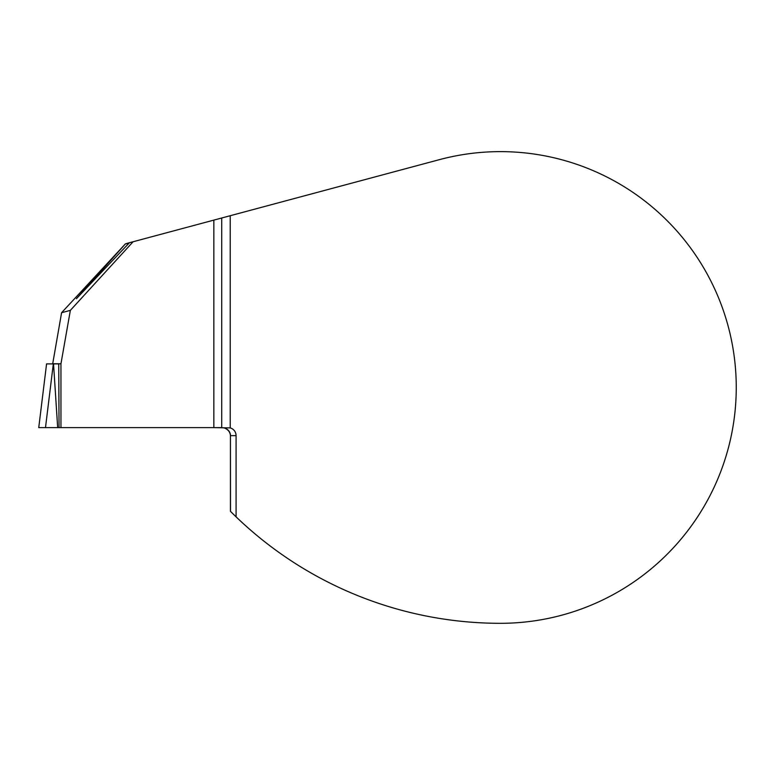 <?xml version="1.0" encoding="UTF-8"?>
<svg xmlns="http://www.w3.org/2000/svg" width="775" height="775" viewBox="0 0 775 775"><rect width="100%" height="100%" fill="white"/><g stroke="black" fill="none" stroke-linecap="round" stroke-linejoin="round"><path stroke-width="1.16" d="M46.578 363.892L58.735 363.892L59.045 427.616L38.75 427.616L46.578 363.892L38.75 427.616M61.583 312.713L52.7 363.756L60.954 363.785L70.351 310.368L61.583 312.713L125.482 243.796L76.405 298.714L129.435 242.73L213.842 220.11L213.842 427.616L60.954 427.616L60.954 363.785M59.045 427.616L60.954 427.616M221.718 427.616L221.718 217.998L230.223 215.721L230.223 427.916L213.842 427.616M221.718 217.998L213.842 220.11M70.351 310.368L133.097 241.752M230.223 427.916A8.041 8.031 0 0 1 236.084 435.647L236.084 516.857L230.437 511.326L230.437 435.647L230.514 511.393L234.002 514.842M236.084 516.857A381.368 381.368 0 0 0 500.408 623.313A235.842 235.842 0 0 0 734.235 356.674A235.842 235.842 0 0 0 439.347 159.669L230.223 215.721M129.435 242.73L126.325 243.563M221.786 427.616L224.537 428.023C228.296 429.389 230.291 431.927 230.514 435.647L236.084 435.647M50.453 427.616L221.495 427.616L50.453 427.616M53.533 363.892L57.679 427.616M45.492 427.616L53.32 363.892M126.073 243.844L129.183 243.011M230.437 435.647C230.146 432.13 228.179 429.602 224.547 428.042L224.527 428.032"/></g></svg>

